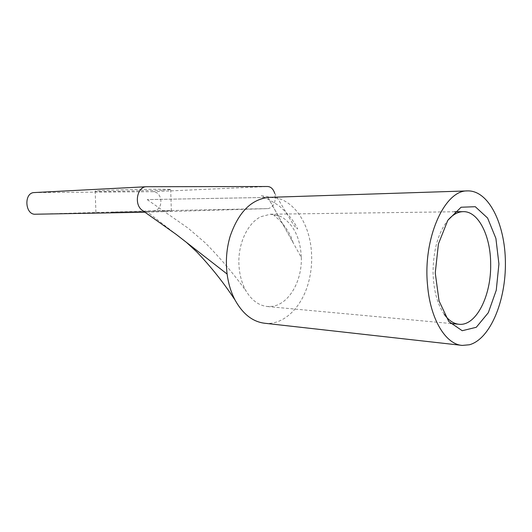 <?xml version="1.0" encoding="UTF-8"?>
<svg xmlns="http://www.w3.org/2000/svg" width="532" height="532" viewBox="0 0 532 532"><rect width="100%" height="100%" fill="white"/><g stroke="black" fill="none" stroke-linecap="round" stroke-linejoin="round"><path stroke-width="0.4" stroke-dasharray="2.66 2" d="M34.201 192.571L152.378 191.713C163.297 191.081 163.929 211.044 152.99 210.878L35.478 214.216M264.929 323.276C283.935 325.305 302.136 307.024 308.613 282.046C311.533 270.981 312.364 259.689 311.12 248.171C308.533 223.593 294.981 202.473 277.465 198.223L261.398 195.683C259.629 195.404 276.8 202.798 282.153 208.65C289.601 215.58 294.748 222.349 297.588 228.96L297.514 228.966C296.211 228.281 294.336 226.034 291.888 222.216L274.712 193.335C276.181 201.841 274.02 206.928 268.208 208.604L147.67 212.175L143.421 211.098M111.155 212.188L171.331 210.805L111.155 212.188M162.22 190.21L110.463 191.467C99.092 191.533 93.998 191.4 95.181 191.068C97.403 190.602 117.765 189.831 138.446 189.445C159.168 189.053 173.705 189.166 170.706 189.631L162.22 190.21M152.99 210.878L268.208 208.604L152.963 210.878M277.465 198.223L269.884 197.345M444.26 314.372C437.244 304.131 433.507 290.113 433.048 272.331C433.267 250.007 438.188 232.677 447.798 220.341M301.325 257.475L301.331 257.894C301.996 281.315 288.843 304.198 272.284 306.352L267.503 306.512C259.057 305.687 251.969 300.613 246.25 291.297C241.734 283.403 239.274 274.18 238.881 263.626L238.868 263.174C238.289 242.712 248.045 222.755 260.986 216.657L270.462 214.216L280.437 216.351L282.226 217.289C294.063 225.156 300.427 238.555 301.325 257.475L267.935 197.419L147.204 199.6L267.935 197.419M145.076 212.228L147.67 212.175L176.704 234.792M34.64 192.557L146.879 186.712M152.378 191.713L267.689 186.513M267.503 306.532L450.458 323.476M270.462 214.216L454.654 211.769M461.463 345.315L462.295 345.408M147.204 199.6L188.408 228.361L205.279 242.891C220.221 257.94 233.874 274.073 246.23 291.297M268.035 197.518L293.039 242.565C289.681 229.751 278.11 218.546 276.574 217.661C273.92 215.387 273.202 214.482 274.426 214.955L280.437 216.351M95.181 191.068L95.933 212.74M170.706 189.631L171.331 210.805"/><path stroke-width="0.8" d="M143.421 211.098L141.924 210.073C133.858 204.062 137.183 186.759 146.367 186.732L267.689 186.513C270.941 186.752 273.282 189.026 274.712 193.342M145.076 212.228L35.478 214.216C24.951 215.201 23.594 192.664 34.201 192.571L146.367 186.732M269.884 197.345L268.966 197.372C251.383 199.108 238.422 212.148 230.077 236.494C226.532 248.677 225.548 261.199 227.117 274.053C228.408 283.769 231.068 292.467 235.104 300.141C242.944 314.199 252.886 321.907 264.929 323.276L461.463 345.315M447.798 220.341C452.559 214.768 457.587 211.876 462.88 211.663C478.281 210.778 490.75 235.902 490.664 264.198C491.295 295.506 476.3 325.996 459.269 324.287C453.776 323.855 448.769 320.55 444.26 314.372M427.588 285.691C422.647 238.682 444.466 190.203 467.249 190.915C488.482 189.937 505.107 223.819 505.4 262.269C505.952 300.7 490.338 338.951 469.47 344.763L462.295 345.408C445.896 344.51 430.454 319.672 427.588 285.691M498.923 263.992L496.256 290.246L488.303 312.723L476.28 327.286L462.222 330.718L448.835 321.554L439.053 300.939L435.249 272.963L438.435 243.889L447.804 220.328L461.078 207.234L475.282 206.709L487.598 218.04L495.904 238.442L498.923 263.992M176.704 234.792L227.117 274.053M235.104 300.141C223.766 282.851 210.958 266.738 196.68 251.816L186.546 242.459L176.019 234.28L141.924 210.073M450.458 323.476L459.269 324.287M454.654 211.769L462.88 211.663M268.966 197.372L467.249 190.915"/></g></svg>
